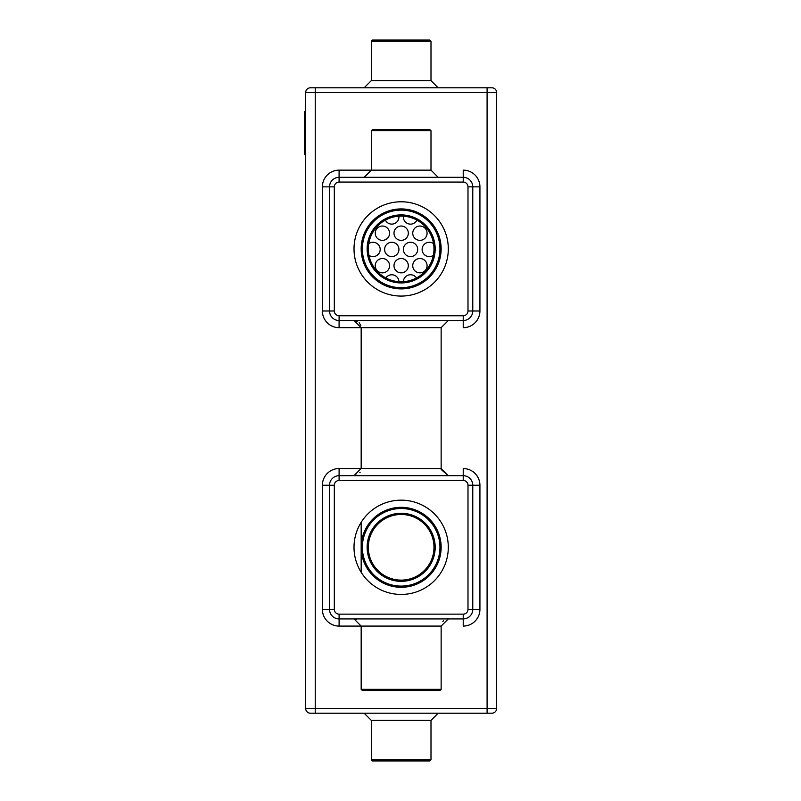 <?xml version="1.0" encoding="UTF-8"?>
<svg xmlns="http://www.w3.org/2000/svg" width="801" height="801" viewBox="0 0 801 801"><rect width="100%" height="100%" fill="white"/><g stroke="black" fill="none" stroke-linecap="round" stroke-linejoin="round"><path stroke-width="1.2" d="M310.448 713.21A4.776 4.776 0 0 1 305.672 708.434L305.672 92.566A4.776 4.776 0 0 1 310.448 87.79L491.864 87.79A4.776 4.776 0 0 1 496.64 92.566A4.776 4.776 0 0 0 491.864 87.79A4.776 4.776 0 0 1 496.64 92.566L496.64 708.434A4.776 4.776 0 0 1 491.864 713.21L310.448 713.21A4.776 4.776 0 0 1 305.672 708.434L315.224 708.434L315.224 92.566L496.64 92.566M305.672 111.659L304.48 111.659L304.48 154.633L305.672 154.633M310.448 87.79A4.776 4.776 0 0 0 305.672 92.566A4.776 4.776 0 0 1 310.448 87.79A4.776 4.776 0 0 0 305.672 92.566L315.224 92.566L315.224 87.79M304.36 126.718L304.48 123.955M304.36 123.815L304.36 117.086M304.36 147.454L304.36 135.659M304.36 128.56L304.36 127.529M304.36 132.375L304.48 128.621M304.48 136.26L304.48 132.335M479.929 310.988A16.711 16.711 0 0 1 463.218 327.689L463.218 320.53A9.552 9.552 0 0 0 472.77 310.988L472.77 186.853A9.552 9.552 0 0 0 463.218 177.311L339.093 177.311A9.552 9.552 0 0 0 329.541 186.853L329.541 310.988A9.552 9.552 0 0 0 339.093 320.53L463.218 320.53A9.552 9.552 0 0 0 472.77 310.988L479.929 310.988L479.929 186.853A16.711 16.711 0 0 0 463.218 170.142L463.218 182.077L339.093 182.077A4.776 4.776 0 0 0 334.317 186.853L334.317 310.988A4.776 4.776 0 0 0 339.093 315.754L463.218 315.754A4.776 4.776 0 0 0 467.994 310.988L467.994 186.853A4.776 4.776 0 0 0 463.218 182.077M479.929 485.246L472.77 485.246A9.552 9.552 0 0 0 463.218 475.694L339.093 475.694A9.552 9.552 0 0 0 329.541 485.246L329.541 609.371A9.552 9.552 0 0 0 339.093 618.923L463.218 618.923A9.552 9.552 0 0 0 472.77 609.371L472.77 485.246A9.552 9.552 0 0 0 463.218 475.694L463.218 468.535A16.711 16.711 0 0 1 479.929 485.246L479.929 609.371A16.711 16.711 0 0 1 463.218 626.082L463.218 618.923A9.552 9.552 0 0 0 472.77 609.371L479.929 609.371M430.998 80.631L371.314 80.631L371.314 41.241L430.998 41.241L430.998 80.631L438.157 87.79M371.314 720.369L430.998 720.369L430.998 759.759L371.314 759.759L371.314 720.369L364.155 713.21M448.3 475.694L441.141 468.535L448.3 475.694L441.141 468.535L441.141 327.689L448.3 320.53L441.141 327.689L448.3 320.53L441.141 327.689L361.171 327.689L354.012 320.53L357.206 321.281M364.155 177.311L371.314 170.142L371.314 130.763L430.998 130.763L430.998 170.142L339.093 170.142A16.711 16.711 0 0 0 322.382 186.853L322.382 310.988L329.541 310.988A9.552 9.552 0 0 0 339.093 320.53L339.093 327.689L361.171 327.689L361.171 468.535L339.093 468.535A16.711 16.711 0 0 0 322.382 485.246L322.382 609.371A16.711 16.711 0 0 0 339.093 626.082L361.171 626.082L354.012 618.923L356.415 619.333M448.3 618.923L441.141 626.082L361.171 626.082L361.171 689.341L441.141 689.341L441.141 626.072M448.24 475.694L441.141 469.446M371.314 41.241L372.515 40.05L429.797 40.05L430.998 41.241M371.314 759.759L372.515 760.95L429.797 760.95L430.998 759.759M371.314 130.763L372.515 129.562L429.797 129.562L430.998 130.763M441.141 689.341L439.949 690.532L362.362 690.532L361.171 689.341M441.131 247.879A39.98 39.98 0 0 0 380.265 214.828A39.98 39.98 0 0 0 382.077 284.055A39.98 39.98 0 0 0 441.131 247.879M441.141 547.303A39.98 39.98 0 0 0 381.166 512.68A39.98 39.98 0 0 0 381.166 581.937A39.98 39.98 0 0 0 441.141 547.303M439.929 247.909A38.788 38.788 0 0 0 380.896 215.839A38.788 38.788 0 0 0 382.648 283.003A38.788 38.788 0 0 0 439.929 247.909M439.949 547.303A38.788 38.788 0 0 0 381.757 513.711A38.788 38.788 0 0 0 381.757 580.895A38.788 38.788 0 0 0 439.949 547.303M435.163 248.03A34.012 34.012 0 0 0 383.389 219.915A34.012 34.012 0 0 0 384.921 278.808A34.012 34.012 0 0 0 435.163 248.03M339.093 468.535L339.093 475.694A9.552 9.552 0 0 0 329.541 485.246L334.317 485.246L334.317 609.371A4.776 4.776 0 0 0 339.093 614.147L463.218 614.147A4.776 4.776 0 0 0 467.994 609.371L467.994 485.246A4.776 4.776 0 0 0 463.218 480.47L339.093 480.47A4.776 4.776 0 0 0 334.317 485.246L334.317 609.371L322.382 609.371M435.173 547.303A34.012 34.012 0 0 0 384.15 517.846A34.012 34.012 0 0 0 384.15 576.76A34.012 34.012 0 0 0 435.173 547.303M433.972 248.06A32.821 32.821 0 0 0 384.009 220.936A32.821 32.821 0 0 0 385.491 277.767A32.821 32.821 0 0 0 433.972 248.06M433.982 547.303A32.821 32.821 0 0 0 384.74 518.878A32.821 32.821 0 0 0 384.74 575.729A32.821 32.821 0 0 0 433.982 547.303M372.515 182.077L339.093 182.077L339.093 170.142M408.32 265.682A7.159 7.159 0 0 0 397.576 259.484A7.159 7.159 0 0 0 397.576 271.889A7.159 7.159 0 0 0 408.32 265.682M368.971 255.339A7.159 7.159 0 0 0 380.185 249.441A7.159 7.159 0 0 0 368.75 243.694M389.566 265.682A7.159 7.159 0 0 0 378.823 259.484A7.159 7.159 0 0 0 378.823 271.889A7.159 7.159 0 0 0 389.566 265.682M398.938 249.441A7.159 7.159 0 0 0 388.195 243.234A7.159 7.159 0 0 0 388.195 255.639A7.159 7.159 0 0 0 398.938 249.441M417.691 249.441A7.159 7.159 0 0 0 406.958 243.234A7.159 7.159 0 0 0 406.958 255.639A7.159 7.159 0 0 0 417.691 249.441M433.561 243.694A7.159 7.159 0 0 0 423.869 254.117A7.159 7.159 0 0 0 433.341 255.339M427.073 265.682A7.159 7.159 0 0 0 416.33 259.484A7.159 7.159 0 0 0 416.33 271.889A7.159 7.159 0 0 0 427.073 265.682M398.938 281.672A7.159 7.159 0 0 0 385.832 277.947M416.49 277.947A7.159 7.159 0 0 0 403.374 281.672M408.32 233.201A7.159 7.159 0 0 0 397.576 226.993A7.159 7.159 0 0 0 397.576 239.399A7.159 7.159 0 0 0 408.32 233.201M389.566 233.201A7.159 7.159 0 0 0 378.823 226.993A7.159 7.159 0 0 0 378.823 239.399A7.159 7.159 0 0 0 389.566 233.201M385.371 220.145A7.159 7.159 0 0 0 398.898 216.18M403.414 216.18A7.159 7.159 0 0 0 416.951 220.145M427.073 233.201A7.159 7.159 0 0 0 416.33 226.993A7.159 7.159 0 0 0 416.33 239.399A7.159 7.159 0 0 0 427.073 233.201M305.672 147.464L304.48 147.464M305.672 118.828L304.48 118.828M315.224 713.21L315.224 708.434L487.088 708.434L487.088 87.79M322.382 310.988A16.711 16.711 0 0 0 339.093 327.689M487.088 713.21L487.088 708.434L496.64 708.434A4.776 4.776 0 0 1 491.864 713.21M463.218 177.311A9.552 9.552 0 0 1 472.77 186.853L479.929 186.853M339.093 177.311A9.552 9.552 0 0 0 329.541 186.853L322.382 186.853M329.541 609.371A9.552 9.552 0 0 0 339.093 618.923L339.093 626.082M329.541 485.246L322.382 485.246M463.218 315.754L463.218 320.53A9.552 9.552 0 0 0 472.77 310.988L467.994 310.988M329.541 186.853L334.317 186.853L334.317 310.988L329.541 310.988A9.552 9.552 0 0 0 339.093 320.53L339.093 315.754M467.994 485.246L472.77 485.246A9.552 9.552 0 0 0 463.218 475.694L463.218 480.47M463.218 614.147L463.218 618.923A9.552 9.552 0 0 0 472.77 609.371L467.994 609.371M472.77 186.853L467.994 186.853M339.093 618.923L339.093 614.147M339.093 475.694L339.093 480.47M441.141 468.535L361.171 468.535L354.012 475.694M448.29 247.689A47.149 47.149 0 0 1 378.653 290.352A47.149 47.149 0 0 1 376.53 208.721A47.149 47.149 0 0 1 448.29 247.689M448.3 547.303A47.149 47.149 0 0 1 377.581 588.134A47.149 47.149 0 0 1 377.581 506.472A47.149 47.149 0 0 1 448.3 547.303M371.314 80.631L364.155 87.79M430.998 720.369L438.157 713.21M360.82 325.486L359.128 322.683M430.998 170.142L438.157 177.311M442.843 621.446L443.554 620.725M360.17 472.19L359.819 472.72M356.896 475.083L354.132 475.694M361.111 468.535L353.952 475.694M361.171 522.322L361.171 572.284"/></g></svg>
